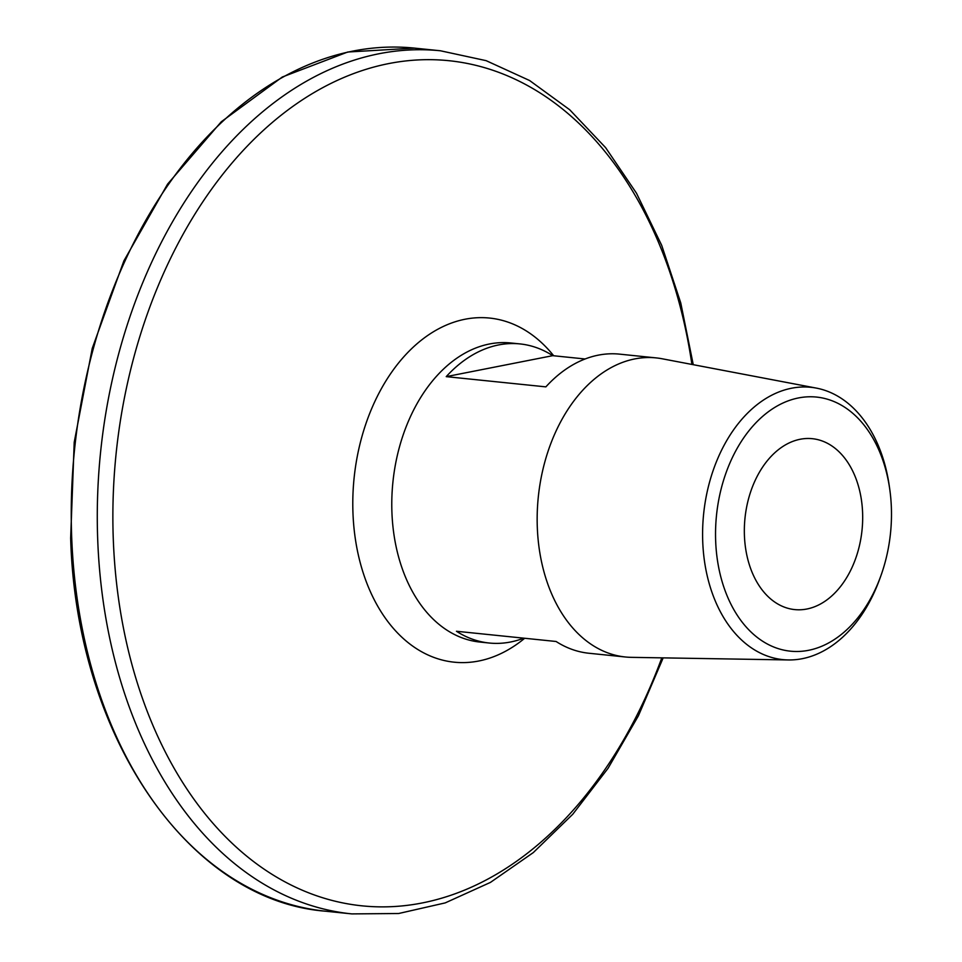 <?xml version="1.0" encoding="UTF-8"?>
<svg xmlns="http://www.w3.org/2000/svg" width="962" height="962" viewBox="0 0 962 962"><rect width="100%" height="100%" fill="white"/><g stroke="black" fill="none" stroke-linecap="round" stroke-linejoin="round"><path stroke-width="1.44" d="M891.341 506.842A127.718 87.458 95.9 0 0 889.73 489.105A127.718 87.458 95.9 0 0 792.207 399.507A127.718 87.458 95.9 0 0 715.68 541.438A127.718 87.458 95.9 0 0 784.319 650.228A127.718 87.458 95.9 0 0 880.819 575.949A127.718 87.458 95.9 0 0 891.341 506.842M880.819 575.949L879.725 578.992A136.881 93.735 -84.1 0 1 788.395 659.944A136.881 93.735 -84.1 0 1 702.741 541.991A136.881 93.735 -84.1 0 1 816.293 388.095A136.881 93.735 -84.1 0 1 889.273 485.906L889.73 489.105M788.395 659.944L631.409 657.347A150.337 102.958 -84.1 0 1 625.372 656.986A150.337 102.958 -84.1 0 1 537.325 527.789A150.337 102.958 -84.1 0 1 656.06 357.888A150.337 102.958 -84.1 0 1 662.048 358.754L816.293 388.095M656.06 357.888L619.576 354.136A150.337 102.958 95.9 0 0 545.863 386.868L446.224 376.635A150.337 102.958 -84.1 0 1 519.937 343.915A150.337 102.958 -84.1 0 1 552.729 355.663L585.076 358.982M862.589 512.505A85.907 58.826 -84.1 0 1 794.744 609.595A85.907 58.826 -84.1 0 1 744.432 535.774A85.907 58.826 -84.1 0 1 812.277 438.684A85.907 58.826 -84.1 0 1 862.589 512.505M523.749 638.167A150.337 102.958 -84.1 0 1 489.249 643.025A150.337 102.958 -84.1 0 1 456.457 631.264L556.096 641.486A150.337 102.958 95.9 0 0 588.888 653.246L625.372 656.986M552.729 355.663L446.224 376.635M489.249 643.025L479.978 642.063A150.337 102.958 -84.1 0 1 391.943 512.878A150.337 102.958 -84.1 0 1 510.666 342.965L519.937 343.915M524.687 638.263A172.944 118.434 -84.1 0 1 352.982 513.528A172.944 118.434 -84.1 0 1 421.596 339.983A172.944 118.434 -84.1 0 1 553.679 355.76M661.796 657.852A424.783 290.897 -84.1 0 1 340.813 902.5A424.783 290.897 -84.1 0 1 113.348 540.812A424.783 290.897 -84.1 0 1 367.039 69.023A424.783 290.897 -84.1 0 1 691.906 364.442M663.167 657.876L638.419 715.764L608.056 768.289L572.763 814.249L533.285 852.597L490.452 882.394L445.214 902.897L398.617 913.515L351.827 913.9A433.826 297.102 -84.1 0 1 97.763 541.077A433.826 297.102 -84.1 0 1 440.392 50.77L414.357 48.1L347.739 52.02L282.287 77.02L221.26 121.789L167.592 184.103L123.882 260.882L92.244 348.388L74.206 442.316L70.659 538.083C76.07 735.617 188.299 900.672 325.793 911.23A433.826 297.102 -84.1 0 1 71.729 538.407A433.826 297.102 -84.1 0 1 414.357 48.1M693.253 364.694L680.771 302.982L661.712 245.382L636.483 193.206L605.615 147.643L569.732 109.776L529.593 80.519L486.123 60.654L440.392 50.77M351.827 913.9L325.793 911.23"/></g></svg>
